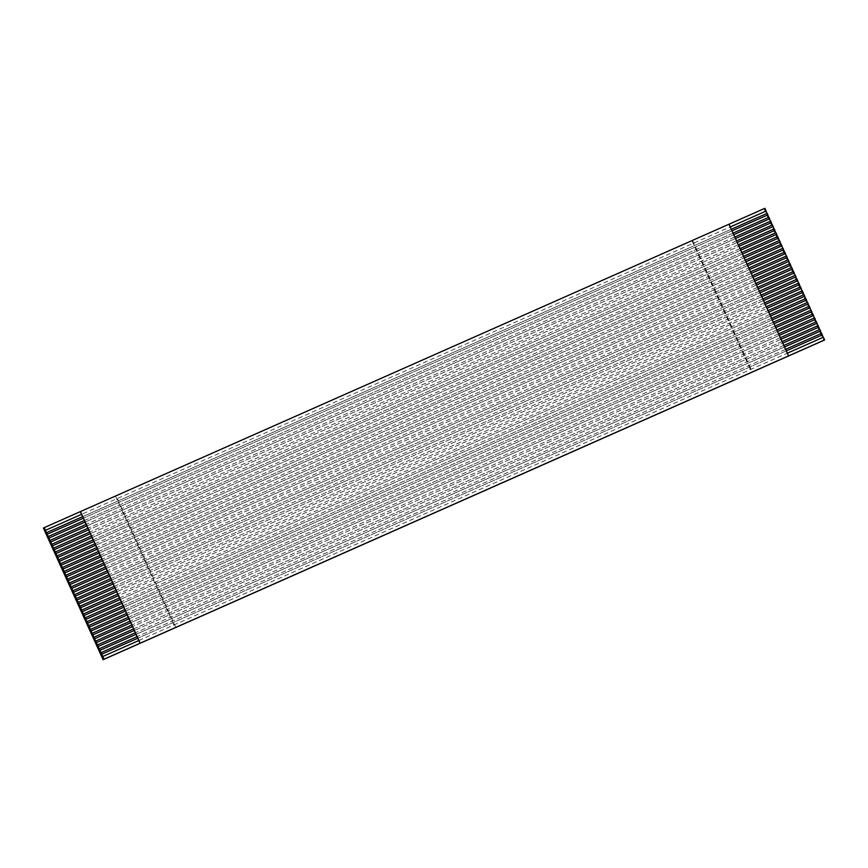 <?xml version="1.0" encoding="UTF-8"?>
<svg xmlns="http://www.w3.org/2000/svg" width="868" height="868" viewBox="0 0 868 868"><rect width="100%" height="100%" fill="white"/><g stroke="black" fill="none" stroke-linecap="round" stroke-linejoin="round"><path stroke-width="0.65" stroke-dasharray="4.34 3.25" d="M764.892 208.309L763.981 208.787L823.689 340.408M175.803 627.423L116.095 495.802L43.4 528.059M116.095 495.802L763.981 208.787M731.268 229.25L731.974 230.801M728.86 224.28L730.096 226.993L81.57 514.344L730.096 226.993L731.149 229.315L82.623 516.655M733.026 233.123L733.731 234.675L85.086 522.08L733.601 234.729L735.489 238.548L86.843 525.954L735.359 238.602L737.247 242.422L88.59 529.827L737.116 242.476L738.874 246.349L90.348 533.701L738.874 246.349L740.751 250.158M734.784 236.997L86.138 524.402M736.541 240.87L87.885 528.276M738.299 244.743L89.643 532.138M740.057 248.617L91.4 536.012M741.804 252.479L742.39 254.085L93.863 541.448M743.561 256.353L744.267 257.904L95.621 545.31L744.136 257.959L746.024 261.778M745.319 260.226L96.673 547.632M747.077 264.1L747.652 265.706L99.136 553.057M748.834 267.973L749.54 269.514L100.883 556.93L749.409 269.568L751.287 273.387M750.592 271.836L101.936 559.242M752.35 275.709L752.925 277.315L104.399 564.667L752.925 277.315L754.683 281.189L106.156 568.54L754.683 281.189L756.56 285.008L107.914 572.413L756.429 285.062L758.317 288.87L109.672 576.287M754.097 279.583L105.451 566.988M755.854 283.456L107.209 570.851M757.612 287.33L108.967 574.725M759.37 291.192L760.075 292.744L111.43 580.16L759.945 292.798L761.833 296.617L113.176 584.023L761.703 296.672L763.58 300.491L114.934 587.896L763.46 300.545L765.218 304.418L116.692 591.77L765.218 304.418L766.976 308.292L118.449 595.643M761.127 295.066L112.471 582.471M762.885 298.939L114.229 586.345M764.632 302.813L115.987 590.207M766.39 306.686L117.744 594.081M768.147 310.549L768.853 312.1L120.207 599.517L768.722 312.154L770.61 315.974M769.905 314.422L121.26 601.828M771.663 318.296L772.368 319.847L123.723 607.253M773.421 322.169L774.126 323.721L125.469 611.126L773.996 323.775L775.873 327.583M775.178 326.042L126.522 613.437M776.925 329.916L777.511 331.511L128.985 618.873L777.511 331.511L779.269 335.384L130.743 622.736L779.269 335.384L781.146 339.204L132.5 626.609L781.016 339.258L782.903 343.077L134.258 630.483L782.773 343.131L784.531 347.005L136.016 634.356L784.531 347.005L786.419 350.813L137.762 638.23M778.683 333.779L130.037 621.184M780.44 337.652L131.795 625.058M782.198 341.525L133.553 628.931M783.956 345.399L135.299 632.794M785.714 349.272L137.057 636.667M787.471 353.135L788.567 355.902M46.449 532.692L767.171 213.344M48.207 536.565L768.929 217.217M49.964 540.438L770.686 221.09M51.722 544.312L772.444 224.964M53.469 548.175L774.202 228.837M55.226 552.048L775.959 232.7M56.984 555.921L777.706 236.573M60.5 563.668L781.222 244.32M62.257 567.531L782.979 248.194M65.762 575.278L786.495 255.93M67.52 579.151L788.252 259.803M69.277 583.025L789.999 263.677M71.035 586.898L791.757 267.55M72.793 590.761L793.515 271.413M74.55 594.634L795.272 275.286M76.308 598.508L797.03 279.16M79.813 606.255L800.546 286.907M81.57 610.117L802.292 290.769M85.086 617.864L805.808 298.516M86.843 621.738L807.565 302.389M88.601 625.611L809.323 306.263M90.348 629.474L811.081 310.136M92.106 633.347L812.839 313.999M93.863 637.22L814.585 317.872M95.621 641.094L816.343 321.746M99.136 648.83L819.859 329.493M100.894 652.703L821.616 333.355M692.566 240.382L752.274 372.003M115.455 496.127L175.162 627.759M691.926 240.718L751.612 372.296M823.233 337.305L102.641 656.577M138.815 640.541L787.341 353.189L786.289 350.867L137.762 638.219M817.96 325.695L97.379 644.967M128.28 617.311L776.806 329.97L775.753 327.648L127.227 614.989L775.884 327.594M124.764 609.575L773.29 322.223L772.238 319.901L123.712 607.242M123.006 605.701L771.533 318.35L770.48 316.028L121.954 603.379L770.61 315.985M803.909 294.719L83.328 613.991M119.502 597.954L768.028 310.614L766.976 308.292L118.449 595.632M798.647 283.109L78.055 602.381M110.713 578.598L759.24 291.257L758.187 288.925L109.661 576.276M103.693 563.115L752.22 275.764L751.167 273.442L102.641 560.793L751.297 273.398M784.596 252.132L64.015 571.404M100.178 555.368L748.704 268.028L747.652 265.706L99.126 553.046M98.431 551.495L746.947 264.154L745.894 261.832L97.368 549.173L746.024 261.789M779.323 240.523L58.742 559.795M94.916 543.759L743.442 256.407L742.39 254.085L93.863 541.437M93.158 539.885L741.684 252.534L740.632 250.212L92.106 537.563L740.762 250.168M84.38 520.529L732.907 233.177L731.843 230.855L83.328 518.207L731.974 230.812"/><path stroke-width="1.3" d="M787.471 353.135L823.374 337.229L824.6 339.941L823.689 340.408L103.108 659.691L104.019 659.213L102.793 656.501L138.815 640.541L140.041 643.253L104.019 659.213M44.311 527.592L80.333 511.621L82.623 516.655L46.449 532.692L44.311 527.592L43.4 528.059L103.108 659.691M82.623 516.655L138.815 640.541M84.38 520.529L48.207 536.565L46.59 532.616M47.295 534.167L83.328 518.207L47.154 534.243M731.974 230.801L767.876 214.895L767.171 213.344L731.268 229.25M45.537 530.294L81.57 514.333L45.396 530.37M766.119 211.022L730.227 226.939L766.119 211.022L764.892 208.309L728.99 224.226L788.567 355.902L824.6 339.941M86.138 524.402L49.964 540.438L48.348 536.489M49.053 538.041L85.075 522.08L48.912 538.117M769.634 218.769L733.731 234.685L769.634 218.769L768.929 217.217L733.026 233.123M87.885 528.276L51.722 544.312L50.105 540.363M50.811 541.914L86.833 525.943L50.669 541.99M771.392 222.642L735.489 238.559L771.392 222.642L770.686 221.09L734.784 236.997M89.643 532.138L53.469 548.175L51.863 544.236M52.557 545.788L88.59 529.816L52.416 545.853M773.149 226.505L737.247 242.422L773.149 226.505L772.444 224.964L736.541 240.87M91.4 536.012L55.226 552.048L53.621 548.109M54.315 549.65L90.348 533.69L54.174 549.726M774.896 230.378L739.004 246.295L774.896 230.378L774.202 228.837L738.299 244.743M93.158 539.885L56.984 555.921L55.368 551.972M56.073 553.524L92.106 537.563L55.932 553.6M740.751 250.158L776.654 234.251L775.959 232.7L740.057 248.617M94.916 543.759L58.742 559.795L57.125 555.845M57.83 557.397L93.863 541.437M778.412 238.125L742.509 254.042L778.412 238.125L777.706 236.573L741.804 252.479M96.673 547.632L60.5 563.668L58.883 559.719M59.588 561.27L95.621 545.299L59.447 561.346M780.169 241.998L744.267 257.915L780.169 241.998L779.464 240.447L743.561 256.353M98.431 551.495L62.257 567.531L60.641 563.592M61.346 565.144L97.368 549.173L61.205 565.209M746.024 261.778L781.927 245.861L781.222 244.32L745.319 260.226M100.178 555.368L64.015 571.404L62.398 567.466M63.104 569.007L99.126 553.046M783.685 249.734L747.782 265.651L783.685 249.734L782.979 248.194L747.077 264.1M101.936 559.242L65.762 575.278L64.156 571.328M64.85 572.88L100.883 556.92L64.709 572.956M785.442 253.608L749.54 269.525L785.442 253.608L784.737 252.056L748.834 267.973M103.693 563.115L67.52 579.151L65.914 575.202M66.608 576.753L102.641 560.793L66.467 576.829M751.287 273.387L787.189 257.481L786.495 255.93L750.592 271.836M105.451 566.988L69.277 583.025L67.661 579.075M68.366 580.627L104.399 564.667L68.225 580.703M788.947 261.355L753.055 277.272L788.947 261.355L788.252 259.803L752.35 275.709M107.209 570.851L71.035 586.898L69.418 582.949M70.124 584.5L106.156 568.529L69.983 584.565M790.705 265.228L754.802 281.145L790.705 265.228L789.999 263.677L754.097 279.583M108.967 574.725L72.793 590.761L71.176 586.822M71.881 588.363L107.914 572.403L71.74 588.439M792.462 269.091L756.56 285.008L792.462 269.091L791.757 267.55L755.854 283.456M110.713 578.598L74.55 594.634L72.934 590.696M73.639 592.236L109.661 576.276M794.22 272.964L758.317 288.881L794.22 272.964L793.515 271.413L757.612 287.33M112.471 582.471L76.308 598.508L74.691 594.558M75.397 596.11L111.419 580.149L75.245 596.186M795.978 276.838L760.075 292.755L795.978 276.838L795.272 275.286L759.37 291.192M114.229 586.345L78.055 602.381L76.449 598.432M77.143 599.983L113.176 584.023L77.002 600.059M797.735 280.711L761.833 296.628L797.735 280.711L797.03 279.16L761.127 295.066M115.987 590.207L79.813 606.255L78.207 602.305M78.901 603.857L114.934 587.886L78.76 603.922M799.482 284.585L763.59 300.502L799.482 284.585L798.788 283.033L762.885 298.939M117.744 594.081L81.57 610.117L79.954 606.179M80.659 607.719L116.692 591.759L80.518 607.795M801.24 288.447L765.348 304.364L801.24 288.447L800.546 286.907L764.632 302.813M119.502 597.954L83.328 613.991L81.711 610.052M82.417 611.593L118.449 595.632M802.998 292.321L767.095 308.238L802.998 292.321L802.292 290.769L766.39 306.686M121.26 601.828L85.086 617.864L83.469 613.915M84.174 615.466L120.207 599.506L84.033 615.542M804.755 296.194L768.853 312.111L804.755 296.194L804.05 294.643L768.147 310.549M123.006 605.701L86.843 621.738L85.227 617.788M85.932 619.34L121.954 603.379L85.791 619.416M770.61 315.974L806.513 300.068L805.808 298.516L769.905 314.422M124.764 609.575L88.601 625.611L86.984 621.662M87.69 623.213L123.712 607.242M808.271 303.941L772.368 319.858L808.271 303.941L807.565 302.389L771.663 318.296M126.522 613.437L90.348 629.474L88.742 625.535M89.437 627.087L125.469 611.115L89.295 627.152M810.028 307.804L774.126 323.721L810.028 307.804L809.323 306.263L773.421 322.169M128.28 617.311L92.106 633.347L90.5 629.409M91.194 630.949L127.227 614.989L91.053 631.025M775.873 327.583L811.775 311.677L811.081 310.136L775.178 326.042M130.037 621.184L93.863 637.22L92.247 633.271M92.952 634.823L128.985 618.862L92.811 634.899M813.533 315.551L777.641 331.467L813.533 315.551L812.839 313.999L776.925 329.916M131.795 625.058L95.621 641.094L94.004 637.145M94.71 638.696L130.743 622.736L94.569 638.772M815.291 319.424L779.388 335.341L815.291 319.424L814.585 317.872L778.683 333.779M133.553 628.931L97.379 644.967L95.762 641.018M96.467 642.57L132.5 626.598L96.326 642.645M817.048 323.297L781.146 339.214L817.048 323.297L816.343 321.746L780.44 337.652M135.299 632.794L99.136 648.83L97.52 644.891M98.225 646.443L134.247 630.472L98.084 646.508M818.806 327.16L782.903 343.077L818.806 327.16L818.101 325.619L782.198 341.525M137.057 636.667L100.894 652.703L99.278 648.765M99.983 650.306L136.005 634.345L99.831 650.382M820.564 331.034L784.661 346.95L820.564 331.034L819.859 329.493L783.956 345.399M102.793 656.501L101.035 652.627M101.73 654.179L137.762 638.219M822.321 334.907L786.419 350.824L822.321 334.907L821.616 333.355L785.714 349.272M765.977 211.098L767.03 213.409M731.974 230.812L767.876 214.895M767.735 214.971L768.788 217.282M769.493 218.844L770.545 221.156M771.251 222.707L772.292 225.029M773.008 226.581L774.05 228.892M774.755 230.454L775.808 232.765M740.762 250.168L776.654 234.251M776.513 234.327L777.565 236.638M778.27 238.201L779.323 240.512M780.028 242.063L781.081 244.385M746.024 261.789L781.927 245.861M781.786 245.937L782.838 248.259M783.544 249.81L784.585 252.121M785.301 253.684L786.343 255.995M751.297 273.398L787.189 257.481M787.048 257.557L788.101 259.868M788.806 261.431L789.858 263.742M790.564 265.293L791.616 267.615M792.321 269.167L793.374 271.478M794.079 273.04L795.131 275.351M795.837 276.914L796.878 279.225M797.594 280.787L798.636 283.098M799.341 284.65L800.394 286.972M801.099 288.523L802.151 290.834M802.857 292.397L803.909 294.708M804.614 296.27L805.667 298.581M770.61 315.985L806.513 300.068M806.372 300.144L807.424 302.455M808.13 304.006L809.171 306.328M809.887 307.88L810.929 310.191M775.884 327.594L811.775 311.677M811.634 311.753L812.687 314.064M813.392 315.626L814.444 317.938M815.15 319.5L816.202 321.811M816.907 323.363L817.96 325.684M818.665 327.236L819.717 329.558M820.423 331.109L821.464 333.421M822.18 334.983L823.222 337.294M80.333 511.621L728.99 224.215M140.041 643.253L788.697 355.837M101.589 654.255L137.762 638.23M87.538 623.289L123.723 607.253M82.276 611.669L118.449 595.643M73.498 592.312L109.672 576.287M62.963 569.082L99.136 553.057M57.689 557.473L93.863 541.448M80.464 511.556L140.171 643.188"/></g></svg>

